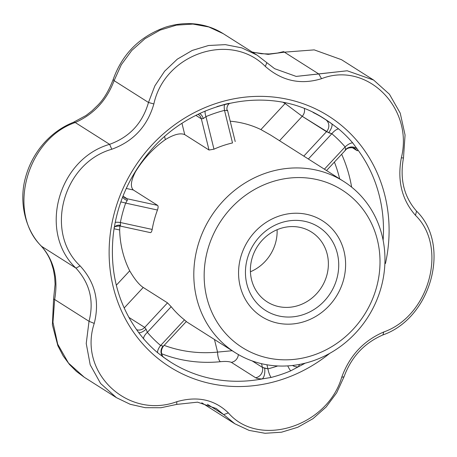 <?xml version="1.0" encoding="UTF-8"?>
<svg xmlns="http://www.w3.org/2000/svg" width="457" height="457" viewBox="0 0 457 457"><rect width="100%" height="100%" fill="white"/><g stroke="black" fill="none" stroke-linecap="round" stroke-linejoin="round"><path stroke-width="0.69" d="M220.4 361.704C225.381 361.219 229.031 361.43 231.345 362.35L255.623 377.745C256.857 378.476 259.045 378.87 262.181 378.939C259.045 378.87 256.857 378.476 255.623 377.745A8.106 7.455 -57.6 0 0 262.438 367.422L267.945 368.862A8.106 2.285 -104.4 0 0 271.11 377.448L262.181 378.939A143.921 132.279 -57.6 0 1 170.684 362.127A143.921 132.279 -57.6 0 1 163.994 357.568L157.688 352.764A144.086 132.433 -57.6 0 1 143.652 338.848L139.516 333.684C117.912 304.876 109.212 271.458 113.41 233.43C117.049 205.564 127.566 180.309 144.966 157.659C187.787 100.283 270.498 82.711 324.858 119.066A143.921 132.279 -57.6 0 1 331.553 123.636L338.637 128.925A8.106 3.17 -49.9 0 0 331.828 133.741L326.487 131.69L303.802 156.117L326.487 131.69L302.214 116.295L279.524 140.716L302.214 116.295L285.111 103.51A8.106 3.193 120.7 0 1 285.482 102.916A8.106 3.193 120.7 0 0 285.111 103.51L302.214 116.295A8.106 7.455 -57.6 0 0 304.351 108.64A8.106 7.455 -57.6 0 1 302.214 116.295L328.623 132.69A8.106 2.902 -54.9 0 0 331.553 123.636L338.637 128.925A8.106 3.17 -49.9 0 0 331.828 133.741L328.623 132.69A8.106 2.902 -54.9 0 0 331.553 123.636L325.732 119.717L331.553 123.636A143.921 132.279 -57.6 0 0 324.858 119.066A143.921 132.279 -57.6 0 0 313.119 112.502A143.921 132.279 -57.6 0 1 324.858 119.066C270.498 82.711 187.787 100.283 144.966 157.659C127.566 180.309 117.049 205.564 113.41 233.43C109.212 271.458 117.912 304.876 139.516 333.684L143.652 338.848A8.106 3.073 -40.6 0 1 147.36 332.342A8.106 3.073 -40.6 0 0 143.652 338.848A144.086 132.433 -57.6 0 0 157.688 352.764A8.106 3.17 -49.9 0 1 160.636 345.509L163.069 346.069A8.106 7.478 -51.1 0 0 163.606 357.277A8.106 7.478 -51.1 0 0 163.623 357.288A8.106 7.478 -51.1 0 1 163.606 357.277L163.606 357.277A8.106 7.478 -51.1 0 1 163.069 346.069L160.636 345.509A8.106 3.17 -49.9 0 0 157.688 352.764L163.994 357.568A143.921 132.279 -57.6 0 0 170.684 362.127L163.749 357.385L170.684 362.127A143.921 132.279 -57.6 0 0 262.181 378.939A8.106 3.456 -88.8 0 0 264.637 368.176L267.945 368.862A8.106 2.285 -104.4 0 0 271.11 377.448L262.181 378.939A8.106 3.456 -88.8 0 0 264.637 368.176L262.438 367.422L261.518 363.686L262.438 367.422A8.106 7.455 -57.6 0 1 255.623 377.745L231.345 362.35C229.031 361.43 225.381 361.219 220.4 361.704A8.106 2.593 84.4 0 1 217.561 352.101A135.809 124.83 -57.6 0 1 164.154 345.366A135.809 124.83 -57.6 0 0 217.561 352.101L214.464 339.494L217.561 352.101L232.167 350.719L217.561 352.101A8.106 2.593 84.4 0 0 220.4 361.704A143.921 132.279 -57.6 0 1 161.612 353.735A143.921 132.279 -57.6 0 0 220.4 361.704M381.258 286.99A101.351 93.154 -57.6 0 1 235.098 352.581A101.351 93.154 -57.6 0 1 210.723 217.098A101.351 93.154 -57.6 0 1 343.675 181.412A101.351 93.154 -57.6 0 1 381.258 286.99A101.351 93.154 -57.6 0 1 235.098 352.581A101.351 93.154 -57.6 0 1 210.723 217.098A101.351 93.154 -57.6 0 1 343.675 181.412A101.351 93.154 -57.6 0 1 381.258 286.99M270.75 135.152L260.901 129.577A101.351 93.154 122.4 0 0 230.208 121.202A101.351 93.154 122.4 0 1 260.901 129.577L270.75 135.152L343.675 181.412L270.75 135.152M232.516 142.944A101.351 93.154 122.4 0 0 213.967 149.182L209.02 150.033L201.354 118.849L203.308 118.569L201.354 118.849A8.106 7.455 -57.6 0 0 198.281 114.496L198.281 114.496A8.106 7.455 -57.6 0 1 201.354 118.849L195.864 115.364L201.354 118.849L209.02 150.033L184.742 134.632C180.395 132.741 173.928 134.398 165.348 139.608L164.629 136.689L165.348 139.608A101.351 93.154 -57.6 0 0 135.483 171.763C130.891 180.709 130.176 186.782 133.33 189.986L157.608 205.382C158.316 206.13 158.265 207.672 157.454 210.026A101.351 93.154 122.4 0 0 152.181 229.431C151.713 231.785 151.061 232.824 150.227 232.55C151.061 232.824 151.713 231.785 152.181 229.431L120.368 222.508L120.528 225.255L119.757 225.918L120.528 225.255A8.106 6.215 -149.4 0 0 114.301 227.34A8.106 6.215 -149.4 0 1 120.528 225.255L120.368 222.508A136.317 125.292 -57.6 0 1 125.641 203.102L157.454 210.026A101.351 93.154 122.4 0 0 152.181 229.431L120.368 222.508A136.317 125.292 -57.6 0 1 125.641 203.102L157.454 210.026C158.265 207.672 158.316 206.13 157.608 205.382L133.33 189.986C130.176 186.782 130.891 180.709 135.483 171.763A101.351 93.154 -57.6 0 1 165.348 139.608C173.928 134.398 180.395 132.741 184.742 134.632L209.02 150.033L213.967 149.182L205.964 116.621L203.308 118.569A8.106 3.924 -100.8 0 0 199.423 113.604A8.106 3.924 -100.8 0 1 203.308 118.569L205.964 116.621A136.317 125.292 -57.6 0 1 224.513 110.383A8.106 2.285 -104.4 0 1 225.198 104.242A8.106 2.285 -104.4 0 0 224.513 110.383L227.049 110.577L224.513 110.383L232.516 142.944A101.351 93.154 122.4 0 0 213.967 149.182L205.964 116.621A136.317 125.292 -57.6 0 1 224.513 110.383L232.516 142.944M119.917 225.187L119.665 229.98L114.067 228.763L119.665 229.98A101.351 93.154 -57.6 0 0 129.702 270.824C134.575 279.176 139.082 284.722 143.224 287.459L167.502 302.854L171.175 306.704A101.351 93.154 122.4 0 0 184.451 319.866L186.09 321.288L184.451 319.866L160.636 345.509A136.317 125.292 -57.6 0 1 147.36 332.342L171.175 306.704A101.351 93.154 122.4 0 0 184.451 319.866L160.636 345.509A136.317 125.292 -57.6 0 1 147.36 332.342L171.175 306.704L167.502 302.854L143.224 287.459C139.082 284.722 134.575 279.176 129.702 270.824A101.351 93.154 -57.6 0 1 119.665 229.98L119.917 225.187M176.728 404.399L160.973 407.735L145.269 407.69L130.159 404.279L116.421 397.653L100.58 383.457L90.2 364.823L86.23 343.481L89.029 321.305C94.211 301.02 89.858 283.3 75.965 268.139C37.948 232.407 57.85 159.156 109.606 144.332C129.588 137.094 142.55 123.139 148.485 102.471L153.86 103.956C147.383 126.303 133.358 141.402 111.788 149.245L109.606 144.332C129.588 137.094 142.55 123.139 148.485 102.471L154.866 85.853L164.623 71.201L177.305 59.164L192.243 50.43L208.535 45.506L225.358 44.637L241.81 47.876L256.925 55.034L274.657 68.693L296.17 76.41L347.189 70.778L373.677 80.089L389.433 94.228L400.229 113.13L405.062 135.021L403.474 157.968C399.635 179.098 403.988 196.824 416.538 211.128C451.259 244.775 431.357 318.021 382.897 334.941C364.258 343.03 351.302 356.98 344.018 376.797L336.678 392.809L326.161 406.981L312.965 418.686L297.775 427.266L281.506 432.208L265.009 433.282L249.151 430.414L234.858 423.776L216.252 408.529L197.55 402.16L176.728 404.399L160.973 407.735L145.269 407.69L130.159 404.279L116.421 397.653L100.58 383.457L90.2 364.823L86.23 343.481L89.029 321.305C94.211 301.02 89.858 283.3 75.965 268.139C37.948 232.407 57.85 159.156 109.606 144.332L111.788 149.245C62.935 163.109 44.158 232.167 80.101 265.883L75.965 268.139L80.101 265.883C95.096 282.255 99.809 301.431 94.239 323.407L89.029 321.305L94.239 323.407C77.89 372.489 127.817 419.783 176.859 401.686L176.728 404.399L197.55 402.16L216.252 408.529L223.684 414.625L228.369 412.899C258.811 448.288 327.292 426.775 341.716 377.265C349.542 355.774 363.566 340.676 383.789 331.971C429.334 316.01 448.111 246.957 415.476 215.338C401.834 199.818 397.122 180.641 401.343 157.814C413.911 107.801 366.68 60.935 321.545 78.684C300.752 85.082 282.015 81.003 265.34 66.448C230.716 31.35 164.703 53.543 153.86 103.956C147.383 126.303 133.358 141.402 111.788 149.245C62.935 163.109 44.158 232.167 80.101 265.883C95.096 282.255 99.809 301.431 94.239 323.407C77.89 372.489 127.817 419.783 176.859 401.686C197.378 395.819 214.55 399.555 228.369 412.899C258.811 448.288 327.292 426.775 341.716 377.265L344.018 376.797L336.678 392.809L326.161 406.981L312.965 418.686L297.775 427.266L281.506 432.208L265.009 433.282L249.151 430.414L234.858 423.776L223.684 414.625L228.369 412.899C214.55 399.555 197.378 395.819 176.859 401.686L176.728 404.399M54.651 299.501L52.966 322.299L57.713 344.172L68.476 363.081L84.265 377.254L76.405 371.404L69.453 364.44L63.157 355.9L57.85 345.681L52.389 324.853L53.583 298.975A16.218 0.783 -168.2 0 0 54.651 299.501L52.966 322.299L57.713 344.172L68.476 363.081L84.265 377.254L76.405 371.404L69.453 364.44L63.157 355.9L57.85 345.681L52.389 324.853L53.583 298.975A16.218 0.783 -168.2 0 0 54.651 299.501L89.029 321.305L54.651 299.501C58.359 278.296 54 260.576 41.587 246.334A16.218 7.598 136.9 0 1 41.016 245.837L41.016 245.837C46.997 252.418 49.91 258.856 51.315 262.769L53.36 269.51L54.634 276.679L55.097 284.191L53.583 298.975L55.097 284.191L54.634 276.679L53.36 269.51L51.315 262.769C49.91 258.856 46.997 252.418 41.016 245.837A16.218 7.598 136.9 0 0 41.587 246.334C54 260.576 58.359 278.296 54.651 299.501M75.228 122.522A16.218 5.484 -111.8 0 0 73.274 122.379L73.274 122.379C50.476 131.433 32.139 152.095 25.335 178.179C18.828 201.948 25.164 229.517 41.016 245.837C25.164 229.517 18.828 201.948 25.335 178.179C32.139 152.095 50.476 131.433 73.274 122.379A16.218 5.484 -111.8 0 1 75.228 122.522C26.552 139.151 6.621 212.716 41.587 246.334L75.965 268.139L41.587 246.334C6.621 212.716 26.552 139.151 75.228 122.522L109.606 144.332L75.228 122.522C93.719 114.353 106.681 100.403 114.107 80.666A16.218 3.273 -161.4 0 1 113.33 79.072L113.33 79.072C108.96 90.572 103.745 99.323 97.684 105.327L92 110.84L86.036 115.478L73.274 122.379L86.036 115.478L92 110.84L97.684 105.327C103.745 99.323 108.96 90.572 113.33 79.072C122.55 53.555 140.071 36.223 165.897 27.066C178.036 23.318 189.878 22.61 201.411 24.935C209.066 26.443 216.338 29.351 223.233 33.658C216.338 29.351 209.066 26.443 201.411 24.935C189.878 22.61 178.036 23.318 165.897 27.066C140.071 36.223 122.55 53.555 113.33 79.072A16.218 3.273 -161.4 0 0 114.107 80.666C106.681 100.403 93.719 114.353 75.228 122.522M223.233 33.664L208.815 26.963L192.957 24.078L176.408 25.141L160.081 30.116L144.96 38.702L131.799 50.436L121.311 64.717L114.107 80.666L148.485 102.471L153.86 103.956C164.703 53.543 230.716 31.35 265.34 66.448L266.825 62.66L274.657 68.693L296.17 76.41L318.769 73.965L321.545 78.684C300.752 85.082 282.015 81.003 265.34 66.448L266.825 62.66L256.925 55.034L223.216 33.652L208.815 26.963L192.957 24.078L176.408 25.141L160.081 30.116L144.96 38.702L131.799 50.436L121.311 64.717L114.107 80.666L148.485 102.471L154.866 85.853L164.623 71.201L177.305 59.164L192.243 50.43L208.535 45.506L225.358 44.637L241.81 47.876L256.925 55.034L223.233 33.664M284.397 52.161A16.218 2.931 -105.5 0 0 283.374 51.698L277.576 53.029L269.264 53.955L261.387 53.749L252.224 52.052L261.387 53.749L269.264 53.955L277.576 53.029L283.374 51.698A16.218 2.931 -105.5 0 1 284.397 52.161L268.168 54.372L252.527 52.241L268.168 54.372L284.397 52.161L318.769 73.965L347.189 70.778L373.677 80.089L389.433 94.228L400.229 113.13L405.062 135.021L403.474 157.968L401.343 157.814C413.911 107.801 366.68 60.935 321.545 78.684L318.769 73.965L284.397 52.161L314.227 49.882L341.522 59.696L314.227 49.882L284.397 52.161M298.352 366.771L290.715 370.85A144.086 132.433 -57.6 0 1 271.11 377.448A144.086 132.433 -57.6 0 0 290.715 370.85A8.106 1.931 -112.8 0 1 287.767 365.891A8.106 1.931 -112.8 0 0 290.715 370.85L298.352 366.771L299.564 364.412L298.352 366.771A8.106 6.455 -139.1 0 1 292.531 365.474A8.106 6.455 -139.1 0 0 298.352 366.771A143.921 132.279 -57.6 0 0 305.173 363.172A143.921 132.279 -57.6 0 1 298.352 366.771M225.204 104.236L228.751 103.379L225.204 104.236M352.667 142.847L357.437 149.308C358.048 150.696 357.797 151.067 356.683 150.416A8.106 7.455 122.4 0 0 354.729 148.548L354.729 148.548C354.438 147.634 347.777 146.76 345.492 150.142L326.538 170.541L345.492 150.142C347.777 146.76 354.438 147.634 354.729 148.548A8.106 7.455 122.4 0 1 356.683 150.416C357.797 151.067 358.048 150.696 357.437 149.308A8.106 7.352 -23.4 0 0 345.618 149.542L345.104 146.908L324.407 169.187L345.104 146.908A8.106 3.073 -40.6 0 1 352.667 142.847L357.437 149.308A8.106 7.352 -23.4 0 0 345.618 149.542L345.104 146.908A8.106 3.073 -40.6 0 1 352.667 142.847A144.086 132.433 -57.6 0 0 338.637 128.925A144.086 132.433 -57.6 0 1 352.667 142.847M144.698 327.412L146.08 329.217A8.106 3.028 -42.8 0 1 138.54 332.439A8.106 3.028 -42.8 0 0 146.08 329.217L147.36 332.342L146.08 329.217L144.698 327.412A8.106 7.455 -57.6 0 1 136.569 329.714A8.106 7.455 -57.6 0 0 144.698 327.412L167.502 302.854L144.698 327.412L128.788 317.324L144.698 327.412M122.722 196.813A8.106 4.764 -177 0 0 127.28 200.417L125.641 203.102A8.106 0.788 -160.8 0 0 120.774 202.074A8.106 0.788 -160.8 0 1 125.641 203.102L127.28 200.417L127.137 198.755L127.28 200.417A8.106 4.764 -177 0 1 122.722 196.813M115.181 222.525A8.106 1.24 -168.8 0 1 120.368 222.508A8.106 1.24 -168.8 0 0 115.181 222.525M119.928 225.998L150.41 232.63L119.928 225.998C112.353 226.386 115.084 227.792 113.982 227.815C115.084 227.792 112.353 226.386 119.928 225.998M205.439 110.902A8.106 1.931 -112.8 0 0 205.964 116.621A8.106 1.931 -112.8 0 1 205.439 110.902M376.602 287.099A93.245 85.705 -57.6 0 1 228.82 336.815A93.245 85.705 -57.6 0 1 270.824 182.2A93.245 85.705 -57.6 0 1 376.602 287.099A93.245 85.705 -57.6 0 1 228.82 336.815A93.245 85.705 -57.6 0 1 270.824 182.2A93.245 85.705 -57.6 0 1 376.602 287.099M345.075 150.125L345.618 149.542L345.075 150.125M227.323 110.108L227.049 110.577A8.106 6.929 -121.9 0 1 229.791 103.231A8.106 6.929 -121.9 0 0 227.049 110.577L227.323 110.108M382.897 334.941L383.789 331.971C429.334 316.01 448.111 246.957 415.476 215.338C401.834 199.818 397.122 180.641 401.343 157.814L403.474 157.968C399.635 179.098 403.988 196.824 416.538 211.128L415.476 215.338L416.538 211.128C451.259 244.775 431.357 318.021 382.897 334.941C364.258 343.03 351.302 356.98 344.018 376.797L341.716 377.265C349.542 355.774 363.566 340.676 383.789 331.971L382.897 334.941M343.533 279.901A56.754 52.167 -57.6 0 1 261.684 316.632A56.754 52.167 -57.6 0 1 248.031 240.765A56.754 52.167 -57.6 0 1 322.482 220.777A56.754 52.167 -57.6 0 1 343.533 279.901A56.754 52.167 -57.6 0 1 261.684 316.632A56.754 52.167 -57.6 0 1 248.031 240.765A56.754 52.167 -57.6 0 1 322.482 220.777A56.754 52.167 -57.6 0 1 343.533 279.901A56.754 52.167 -57.6 0 1 261.684 316.632A56.754 52.167 -57.6 0 1 248.031 240.765A56.754 52.167 -57.6 0 1 322.482 220.777A56.754 52.167 -57.6 0 1 343.533 279.901A56.754 52.167 -57.6 0 1 261.684 316.632A56.754 52.167 -57.6 0 1 248.031 240.765A56.754 52.167 -57.6 0 1 322.482 220.777A56.754 52.167 -57.6 0 1 343.533 279.901M336.918 278.462A49.459 45.46 -57.6 0 1 258.525 304.836A49.459 45.46 -57.6 0 1 280.809 222.822A49.459 45.46 -57.6 0 1 336.918 278.462A49.459 45.46 -57.6 0 1 258.525 304.836A49.459 45.46 -57.6 0 1 280.809 222.822A49.459 45.46 -57.6 0 1 336.918 278.462M275.622 242.644A41.353 38.005 -57.6 0 1 250.425 271.766A41.353 38.005 -57.6 0 0 275.622 242.644A41.353 38.005 -57.6 0 0 277.102 229.717A41.353 38.005 -57.6 0 1 275.622 242.644M326.869 275.154A41.353 38.005 -57.6 0 1 267.236 301.911A41.353 38.005 -57.6 0 1 257.291 246.637A41.353 38.005 -57.6 0 1 311.537 232.076A41.353 38.005 -57.6 0 1 326.869 275.154A41.353 38.005 -57.6 0 1 267.236 301.911A41.353 38.005 -57.6 0 1 257.291 246.637A41.353 38.005 -57.6 0 1 311.537 232.076A41.353 38.005 -57.6 0 1 326.869 275.154M334.398 162.086A135.809 124.83 -57.6 0 1 339.665 178.87A135.809 124.83 -57.6 0 0 334.398 162.086M207.438 404.314L223.684 414.625L207.438 404.314M329.748 353.347A148.445 136.443 -57.6 0 1 188.93 376.831A148.445 136.443 -57.6 0 1 109.446 262.324A148.445 136.443 -57.6 0 1 260.347 96.347A148.445 136.443 -57.6 0 1 385.451 263.512A148.445 136.443 -57.6 0 0 260.347 96.347A148.445 136.443 -57.6 0 0 109.446 262.324A148.445 136.443 -57.6 0 0 188.93 376.831A148.445 136.443 -57.6 0 0 329.748 353.347M357.437 149.308A143.921 132.279 -57.6 0 1 383.12 240.291A143.921 132.279 -57.6 0 0 357.437 149.308M267.945 368.862L266.945 364.789L267.945 368.862A136.317 125.292 -57.6 0 0 277.696 365.96A136.317 125.292 -57.6 0 1 267.945 368.862M127.137 198.755L157.608 205.382L127.137 198.755A8.106 7.455 122.4 0 1 124.904 197.835L124.904 197.835A8.106 7.455 122.4 0 0 127.137 198.755L123.253 196.287L127.137 198.755M238.36 354.552A8.106 7.455 -57.6 0 1 231.345 362.35A8.106 7.455 -57.6 0 0 238.36 354.552M252.201 360.927L262.438 367.422L252.201 360.927M341.653 154.272A143.921 132.279 -57.6 0 1 351.633 187.124A143.921 132.279 -57.6 0 0 341.653 154.272M352.45 147.731L356.683 150.416L352.45 147.731M321.008 116.724L325.732 119.717A8.106 7.455 -57.6 0 1 326.487 131.69A8.106 7.455 -57.6 0 0 325.732 119.717L321.008 116.724M126.269 188.45L133.33 189.986L126.269 188.45M116.312 285.237L129.702 270.824L116.312 285.237M124.144 308.007L143.224 287.459L124.144 308.007M331.828 133.741A136.317 125.292 -57.6 0 1 345.104 146.908A136.317 125.292 -57.6 0 0 331.828 133.741L308.361 159.007L331.828 133.741M285.111 103.51A135.809 124.83 122.4 0 0 283.306 102.459A135.809 124.83 122.4 0 1 285.111 103.51L260.901 129.577L285.111 103.51M184.742 134.632L181.989 123.424L184.742 134.632M186.239 321.591L235.098 352.581L186.239 321.591M116.421 397.653L84.265 377.254L116.421 397.653M234.858 423.776L201.783 402.8L234.858 423.776M373.677 80.089L341.522 59.696L373.677 80.089M163.492 346.08L186.376 321.448L163.492 346.08C158.396 353.004 164.32 358.282 163.989 357.585C164.32 358.282 158.396 353.004 163.492 346.08M124.904 197.835L123.047 195.979L124.904 197.835M225.198 104.242L216.915 106.635L225.198 104.242M227.278 103.722L225.29 104.219L227.278 103.722M235.212 141.556L227.535 110.32L235.212 141.556"/></g></svg>
